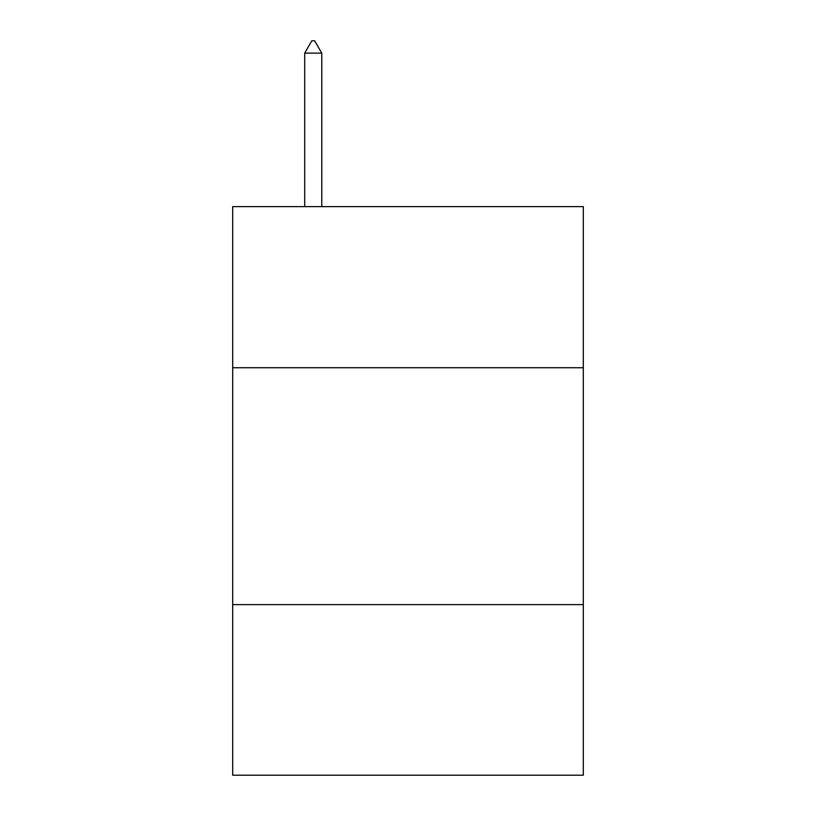<?xml version="1.0" encoding="UTF-8"?>
<svg xmlns="http://www.w3.org/2000/svg" width="816" height="816" viewBox="0 0 816 816"><rect width="100%" height="100%" fill="white"/><g stroke="black" fill="none" stroke-linecap="round" stroke-linejoin="round"><path stroke-width="1.22" d="M583.307 367.73L583.307 206.632L232.693 206.632L232.693 367.73L583.307 367.73L583.307 775.2L232.693 775.2L232.693 367.73M583.307 604.625L232.693 604.625M321.769 53.122L314.66 40.8L311.814 40.8L304.715 53.122L321.769 53.122L321.769 206.632M304.715 53.122L304.715 206.632"/></g></svg>
